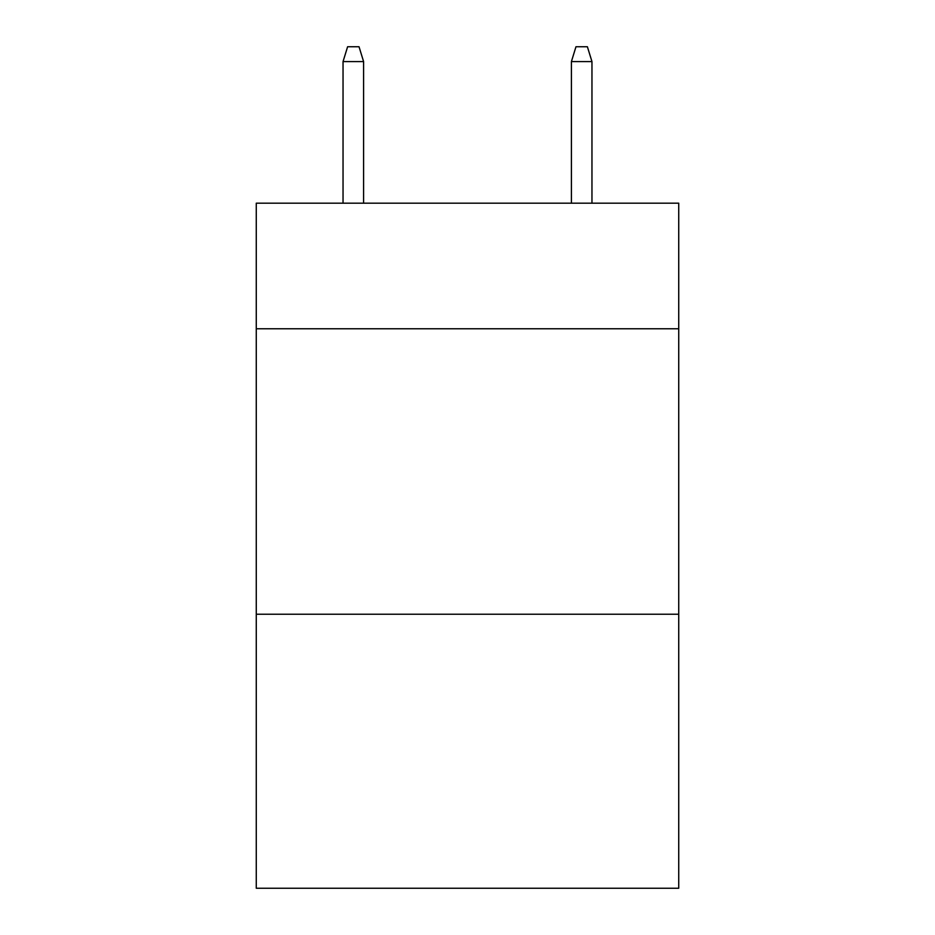 <?xml version="1.0" encoding="UTF-8"?>
<svg xmlns="http://www.w3.org/2000/svg" width="935" height="935" viewBox="0 0 935 935"><rect width="100%" height="100%" fill="white"/><g stroke="black" fill="none" stroke-linecap="round" stroke-linejoin="round"><path stroke-width="1.4" d="M678.728 328.769L678.728 203.175L256.272 203.175L256.272 328.769L678.728 328.769L678.728 888.25L256.272 888.25L256.272 328.769M678.728 614.225L256.272 614.225M363.598 203.175L363.598 61.593L343.04 61.593L343.04 203.175M343.04 61.593L347.61 46.75L359.028 46.75L363.598 61.593M571.402 61.593L575.972 46.75L587.39 46.75L591.96 61.593L571.402 61.593L571.402 203.175M591.96 61.593L591.96 203.175"/></g></svg>
